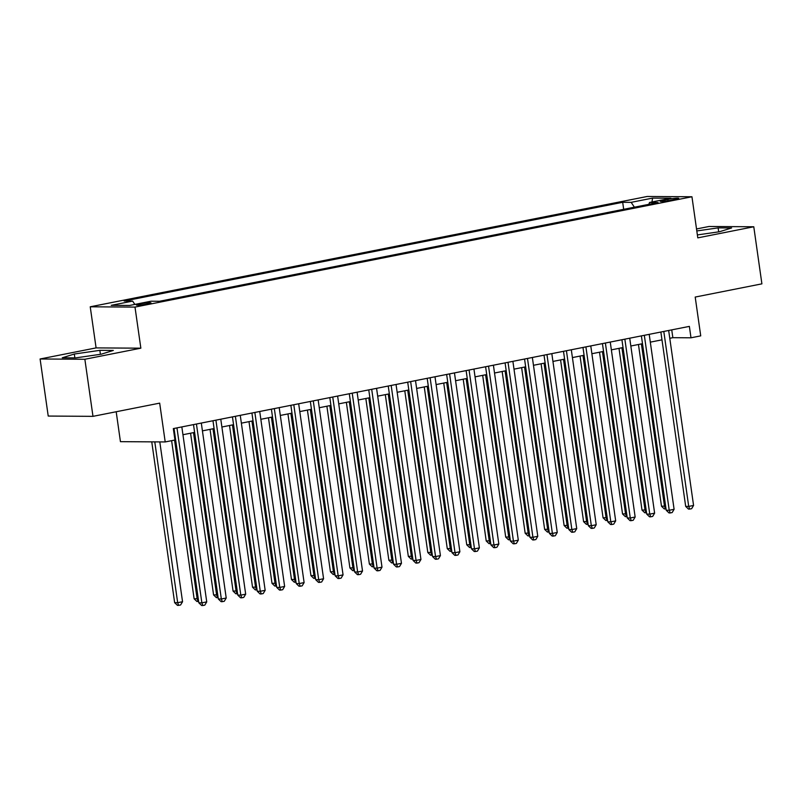 <?xml version="1.0" encoding="UTF-8"?>
<svg xmlns="http://www.w3.org/2000/svg" width="802" height="802" viewBox="0 0 802 802"><rect width="100%" height="100%" fill="white"/><g stroke="black" fill="none" stroke-linecap="round" stroke-linejoin="round"><path stroke-width="1.2" d="M147.558 303.978A7.408 0.662 -8.1 0 0 151.017 302.905A7.408 0.662 -8.1 0 0 147.207 302.865A7.408 0.662 -8.1 0 0 139.809 303.928A7.408 0.662 -8.1 0 0 136.35 305.001A7.408 0.662 -8.1 0 0 140.16 305.041A7.408 0.662 -8.1 0 0 147.558 303.978M116.19 411.747L120.44 441.661L165.202 441.942L174.946 440.017L173.322 428.599L689.369 326.384L690.993 337.802L700.727 335.868L695.204 297.061L761.9 283.848L753.78 226.765L709.018 226.485L696.527 228.961M40.1 358.985L48.22 416.058L92.982 416.348L84.862 359.266L140.851 348.178L134.997 307.086L90.235 306.795L96.09 347.898L40.1 358.985L84.862 359.266M134.997 307.086L691.946 196.761L647.184 196.48L90.235 306.795M667.855 199.357L663.575 200.209A7.178 0.642 -8.1 0 0 660.216 201.242A7.178 0.642 -8.1 0 0 663.916 201.282A7.178 0.642 -8.1 0 0 671.073 200.249L675.364 199.407A7.178 0.642 -8.1 0 0 678.713 198.375A7.178 0.642 -8.1 0 0 675.023 198.325A7.178 0.642 -8.1 0 0 667.855 199.357L668.056 200.771M634.402 207.197L631.154 202.345L622.683 202.294L124.17 301.041L132.631 301.101L111.217 305.341L129.603 305.452L151.027 301.211L159.488 301.271L658.011 202.515L649.54 202.465L648.818 204.34M631.154 202.345L652.577 198.104L670.963 198.224L649.54 202.465M165.202 441.942L159.678 403.135L92.982 416.348M691.946 196.761L697.79 237.863L753.78 226.765M669.78 338.294L672.848 337.682L690.993 337.802M174.425 436.408L175.137 436.268M182.946 434.724L194.615 432.408M202.415 430.864L214.084 428.559M221.893 427.005L233.562 424.699M241.362 423.155L253.031 420.839M260.84 419.296L272.51 416.98M280.309 415.436L291.978 413.13M299.788 411.576L311.457 409.271M319.256 407.727L330.925 405.411M338.735 403.867L350.404 401.551M358.203 400.008L369.872 397.692M377.682 396.148L389.351 393.842M397.15 392.288L408.82 389.983M416.629 388.439L428.298 386.123M436.098 384.579L447.767 382.263M455.576 380.719L467.245 378.414M475.045 376.86L486.714 374.554M494.523 373.01L506.192 370.694M513.992 369.151L525.661 366.835M533.47 365.291L545.139 362.985M552.939 361.431L564.608 359.126M572.417 357.582L584.087 355.266M591.886 353.722L603.555 351.406M611.365 349.862L623.034 347.547M630.833 346.003L642.502 343.697M650.312 342.143L661.981 339.837M671.735 329.873L672.848 337.682M623.685 209.322L622.683 202.294M132.631 301.101L134.856 304.419M651.976 201.984L652.577 198.104M697.369 234.926L719.564 231.728L731.614 227.958L718.131 227.878L696.808 230.946M140.851 348.178L96.09 347.898M75.749 357.872L101.273 354.193L113.333 350.434L99.849 350.344L74.315 354.023L62.265 357.792L75.749 357.872M718.692 231.848L718.131 227.878M74.867 357.872L74.315 354.023M100.41 354.324L99.849 350.344M660.868 332.028L685.68 506.393L688.707 506.413L663.805 331.447M693.57 505.45L691.625 508.699L689.68 509.09L688.707 506.413L693.57 505.45L668.668 330.484M689.68 509.09L688.467 509.08L685.68 506.393M638.462 344.499L661.49 506.242L665.61 506.042M641.399 343.908L664.507 506.262L665.49 508.939L664.277 508.929L661.49 506.242M666.001 508.829L665.49 508.939M641.389 335.888L666.211 510.252L669.229 510.272L644.327 335.306M674.101 509.31L672.156 512.558L670.211 512.949L669.229 510.272L674.101 509.31L649.199 334.344M670.211 512.949L668.998 512.939L666.211 510.252M621.921 339.747L646.733 514.112L649.76 514.132L624.858 339.166M654.622 513.17L652.678 516.418L650.733 516.799L649.76 514.132L654.622 513.17L629.72 338.193M650.733 516.799L649.52 516.799L646.733 514.112M602.442 343.597L627.264 517.972L630.282 517.992L605.38 343.015M635.154 517.019L633.209 520.277L631.264 520.658L630.282 517.992L635.154 517.019L610.252 342.053M631.264 520.658L630.051 520.648L627.264 517.972M582.974 347.456L607.786 521.821L610.813 521.841L585.911 346.875M615.675 520.879L613.731 524.127L611.786 524.518L610.813 521.841L615.675 520.879L590.773 345.913M611.786 524.518L610.573 524.508L607.786 521.821M618.994 348.349L642.011 510.102L646.131 509.902M621.931 347.767L645.039 510.122L646.011 512.789L644.798 512.789L642.011 510.102M646.532 512.689L646.011 512.789M599.515 352.208L622.542 513.962L626.663 513.761M602.452 351.627L625.56 513.972L626.542 516.648L625.329 516.638L622.542 513.962M627.054 516.548L626.542 516.648M580.047 356.068L603.064 517.811L607.184 517.611M582.984 355.486L606.091 517.831L607.064 520.508L605.851 520.498L603.064 517.811M607.585 520.408L607.064 520.508M560.568 359.928L583.595 521.671L587.716 521.47M563.505 359.346L586.613 521.691L587.595 524.368L586.382 524.358L583.595 521.671M588.107 524.257L587.595 524.368M563.495 351.316L588.317 525.681L591.335 525.701L566.433 350.735M596.207 524.739L594.262 527.987L592.317 528.378L591.335 525.701L596.207 524.739L571.305 349.772M592.317 528.378L591.104 528.368L588.317 525.681M541.099 363.777L564.117 525.531L568.237 525.33M544.037 363.196L567.144 525.551L568.117 528.217L566.904 528.217L564.117 525.531M568.638 528.117L568.117 528.217M544.027 355.176L568.839 529.541L571.866 529.561L546.964 354.594M576.728 528.598L574.783 531.846L572.839 532.227L571.866 529.561L576.728 528.598L551.826 353.632M572.839 532.227L571.625 532.227L568.839 529.541M521.621 367.637L544.648 529.39L548.768 529.19M524.558 367.055L547.666 529.4L548.648 532.077L547.435 532.067L544.648 529.39M549.159 531.977L548.648 532.077M524.548 359.035L549.37 533.4L552.388 533.42L527.485 358.444M557.26 532.448L555.315 535.706L553.37 536.087L552.388 533.42L557.26 532.448L532.358 357.481M553.37 536.087L552.157 536.077L549.37 533.4M502.152 371.496L525.17 533.24L529.29 533.049M505.09 370.915L528.197 533.26L529.17 535.937L527.957 535.926L525.17 533.24M529.691 535.836L529.17 535.937M505.08 362.885L529.891 537.25L532.919 537.27L508.017 362.303M537.781 536.307L535.836 539.566L533.891 539.947L532.919 537.27L537.781 536.307L512.889 361.341M533.891 539.947L532.678 539.936L529.891 537.25M482.674 375.356L505.701 537.099L509.821 536.899M485.611 374.775L508.719 537.119L509.701 539.796L508.488 539.786L505.701 537.099M510.212 539.686L509.701 539.796M485.601 366.745L510.423 541.109L513.44 541.129L488.538 366.163M518.313 540.167L516.368 543.415L514.423 543.806L513.44 541.129L518.313 540.167L493.41 365.201M514.423 543.806L513.21 543.796L510.423 541.109M463.205 379.206L486.223 540.959L490.343 540.759M466.142 378.624L489.25 540.979L490.222 543.646L489.009 543.646L486.223 540.959M490.744 543.545L490.222 543.646M466.132 370.604L490.944 544.969L493.972 544.989L469.07 370.023M498.834 544.027L496.889 547.275L494.944 547.666L493.972 544.989L498.834 544.027L473.942 369.06M494.944 547.666L493.731 547.656L490.944 544.969M443.727 383.065L466.754 544.819L470.874 544.618M446.664 382.484L469.772 544.839L470.754 547.505L469.541 547.495L466.754 544.819M471.265 547.405L470.754 547.505M446.654 374.464L471.476 548.829L474.493 548.849L449.591 373.882M479.365 547.876L477.421 551.134L475.476 551.515L474.493 548.849L479.365 547.876L454.463 372.91M475.476 551.515L474.263 551.515L471.476 548.829M424.258 386.925L447.275 548.668L451.396 548.478M427.195 386.343L450.303 548.688L451.275 551.365L450.062 551.355L447.275 548.668M451.797 551.265L451.275 551.365M427.185 378.313L451.997 552.688L455.025 552.698L430.123 377.732M459.887 551.736L457.942 554.994L455.997 555.375L455.025 552.698L459.887 551.736L434.995 376.77M455.997 555.375L454.794 555.365L451.997 552.688M404.779 390.785L427.807 552.528L431.927 552.327M407.717 390.203L430.824 552.548L431.807 555.225L430.594 555.215L427.807 552.528M432.318 555.114L431.807 555.225M407.707 382.173L432.529 556.538L435.546 556.558L410.644 381.592M440.418 555.596L438.473 558.844L436.529 559.235L435.546 556.558L440.418 555.596L415.516 380.629M436.529 559.235L435.316 559.225L432.529 556.538M388.238 386.033L413.05 560.397L416.078 560.418L391.175 385.451M420.95 559.455L418.995 562.703L417.05 563.094L416.078 560.418L420.95 559.455L396.048 384.489M417.05 563.094L415.847 563.084L413.05 560.397M368.76 389.892L393.582 564.257L396.599 564.277L371.697 389.311M401.471 563.315L399.526 566.563L397.581 566.944L396.599 564.277L401.471 563.315L376.569 388.338M397.581 566.944L396.368 566.944L393.582 564.257M349.291 393.742L374.103 568.117L377.13 568.137L352.228 393.16M382.003 567.164L380.048 570.423L378.103 570.803L377.13 568.137L382.003 567.164L357.101 392.198M378.103 570.803L376.9 570.793L374.103 568.117M329.812 397.602L354.634 571.966L357.652 571.986L332.75 397.02M362.524 571.024L360.579 574.272L358.634 574.663L357.652 571.986L362.524 571.024L337.622 396.058M358.634 574.663L357.421 574.653L354.634 571.966M310.344 401.461L335.156 575.826L338.183 575.846L313.281 400.88M343.055 574.884L341.101 578.132L339.156 578.523L338.183 575.846L343.055 574.884L318.153 399.917M339.156 578.523L337.953 578.513L335.156 575.826M290.865 405.321L315.687 579.686L318.705 579.706L293.803 404.739M323.577 578.743L321.632 581.991L319.687 582.372L318.705 579.706L323.577 578.743L298.675 403.777M319.687 582.372L318.474 582.372L315.687 579.686M271.397 409.18L296.209 583.545L299.236 583.565L274.334 408.589M304.108 582.593L302.153 585.851L300.209 586.232L299.236 583.565L304.108 582.593L279.206 407.627M300.209 586.232L299.006 586.222L296.209 583.545M251.918 413.03L276.74 587.395L279.758 587.415L254.856 412.449M284.63 586.452L282.685 589.711L280.74 590.092L279.758 587.415L284.63 586.452L259.728 411.486M280.74 590.092L279.527 590.082L276.74 587.395M232.45 416.89L257.262 591.254L260.289 591.274L235.387 416.308M265.161 590.312L263.216 593.56L261.262 593.951L260.289 591.274L265.161 590.312L240.259 415.346M261.262 593.951L260.059 593.941L257.262 591.254M212.971 420.749L237.793 595.114L240.811 595.134L215.918 420.168M245.683 594.172L243.738 597.42L241.793 597.811L240.811 595.134L245.683 594.172L220.781 419.205M241.793 597.811L240.58 597.801L237.793 595.114M193.503 424.609L218.314 598.974L221.342 598.994L196.44 424.027M226.214 598.021L224.269 601.279L222.314 601.66L221.342 598.994L226.214 598.021L201.312 423.055M222.314 601.66L221.111 601.66L218.314 598.974M174.024 428.458L198.846 602.833L201.863 602.843L176.971 427.877M206.736 601.881L204.791 605.139L202.846 605.52L201.863 602.843L206.736 601.881L181.833 426.915M202.846 605.52L201.633 605.51L198.846 602.833M385.311 394.634L408.328 556.387L412.449 556.187M388.248 394.053L411.356 556.408L412.328 559.074L411.115 559.074L408.328 556.387M412.85 558.974L412.328 559.074M365.832 398.494L388.86 560.247L392.98 560.047M368.78 397.912L391.877 560.267L392.86 562.934L391.647 562.924L388.86 560.247M393.381 562.834L392.86 562.934M346.364 402.353L369.381 564.097L373.501 563.906M349.301 401.772L372.409 564.117L373.381 566.793L372.168 566.783L369.381 564.097M373.902 566.693L373.381 566.793M326.885 406.213L349.913 567.956L354.033 567.756M329.833 405.632L352.93 567.976L353.913 570.653L352.7 570.643L349.913 567.956M354.434 570.553L353.913 570.653M307.417 410.073L330.434 571.816L334.554 571.615M310.354 409.481L333.462 571.836L334.434 574.513L333.221 574.503L330.434 571.816M334.955 574.402L334.434 574.513M287.938 413.922L310.965 575.676L315.086 575.475M290.885 413.341L313.983 575.696L314.965 578.362L313.752 578.362L310.965 575.676M315.487 578.262L314.965 578.362M268.469 417.782L291.487 579.535L295.607 579.335M271.407 417.2L294.514 579.545L295.487 582.222L294.274 582.212L291.487 579.535M296.008 582.122L295.487 582.222M248.991 421.641L272.018 583.385L276.139 583.194M251.938 421.06L275.036 583.405L276.018 586.082L274.805 586.072L272.018 583.385M276.54 585.981L276.018 586.082M229.522 425.501L252.54 587.244L256.66 587.044M232.46 424.92L255.567 587.264L256.54 589.941L255.337 589.931L252.54 587.244M257.061 589.831L256.54 589.941M210.044 429.351L233.071 591.104L237.191 590.904M212.991 428.769L236.089 591.124L237.071 593.791L235.858 593.791L233.071 591.104M237.593 593.691L237.071 593.791M190.575 433.21L213.593 594.964L217.723 594.763M193.513 432.629L216.62 594.984L217.593 597.65L216.39 597.64L213.593 594.964M218.114 597.55L217.593 597.65M171.618 440.679L194.124 598.813L198.244 598.623M174.555 440.097L197.142 598.833L198.124 601.51L196.911 601.5L194.124 598.813M198.645 601.41L198.124 601.51M151.758 441.862L174.646 602.673L177.673 602.693L182.545 601.731L159.798 441.912M154.786 441.882L177.673 602.693L178.645 605.37L177.442 605.36L174.646 602.673M182.545 601.731L180.59 604.979L178.645 605.37M663.725 201.302L663.575 200.209"/></g></svg>
